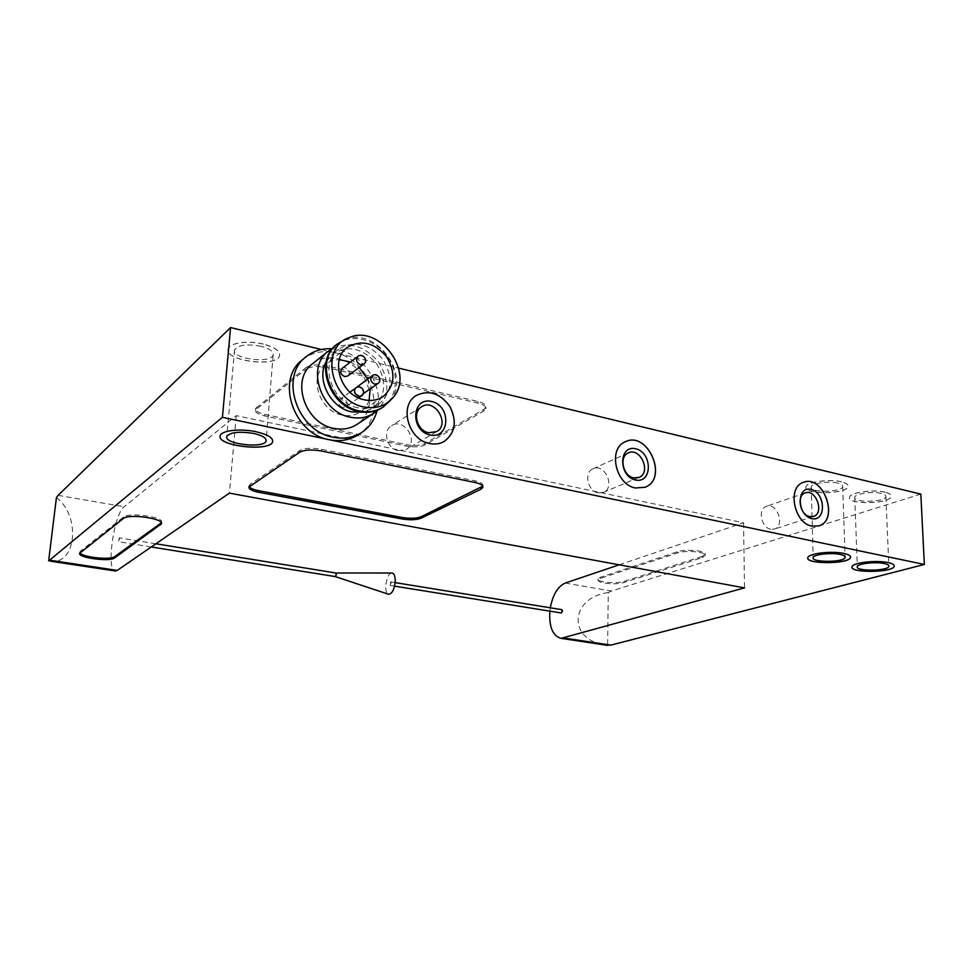 <?xml version="1.0" encoding="UTF-8"?>
<svg xmlns="http://www.w3.org/2000/svg" width="973" height="973" viewBox="0 0 973 973"><rect width="100%" height="100%" fill="white"/><g stroke="black" fill="none" stroke-linecap="round" stroke-linejoin="round"><path stroke-width="0.73" stroke-dasharray="4.87 3.65" d="M263.245 344.028C247.981 340.173 229.093 342.885 228.108 348.942C224.021 361.019 277.512 367.709 279.567 355.51C280.078 350.9 274.641 347.069 263.245 344.028M841.438 481.769C829.604 478.667 806.872 481.951 805.972 486.768C802.287 494.637 845.975 494.527 847.97 486.622C848.529 484.627 846.352 483.009 841.438 481.769M885.053 492.156C873.523 489.127 850.463 492.411 849.599 497.094C845.963 504.634 889.152 504.221 891.098 496.656C891.633 494.807 889.614 493.311 885.053 492.156M306.094 367.526C310.837 364.668 317.916 364.157 327.354 365.97L477.889 401.472C483.642 402.968 486.305 404.89 485.904 407.237L483.885 409.378L424.885 443.542C420.251 445.634 413.987 445.987 406.094 444.6L264.984 414.437C258.502 412.905 255.352 410.922 255.534 408.514L306.094 367.526L305.972 369.181C310.715 366.347 317.794 365.836 327.232 367.636L477.828 403.065C483.581 404.549 486.257 406.471 485.843 408.818L483.824 410.947L424.812 445.014C420.178 447.094 413.914 447.446 406.021 446.06L264.863 415.97C258.368 414.437 255.218 412.467 255.4 410.059L305.972 369.181M920.823 494.089L611.409 591.037L608.271 592.557L607.626 645.379M619.169 564.827L743.567 522.793L236.244 415.641L124.179 506.763C114.096 513.586 105.948 569.764 114.96 570.944M321.37 349.477L398.638 368.122M701.898 556.544L623.997 581.404C616.517 584.068 596.437 582.097 598.115 578.838L600.548 577.244L677.33 551.788C685.783 548.687 707.213 550.754 705.17 554.464L701.898 556.544L701.898 557.736L623.997 582.511C616.505 585.162 596.413 583.192 598.103 579.944L600.536 578.351L677.342 552.992C685.783 549.891 707.225 551.959 705.17 555.656L701.898 557.736M302.591 359.621C312.005 352.323 322.939 350.073 335.405 352.871C372.671 360.18 388.482 417.162 357.857 434.955M608.271 592.557C570.093 597.592 567.235 639.577 605.255 645.026M50.316 561.178C76.526 565.24 80.929 515.97 56.422 497.556M549.854 611.153L550.292 607.797M743.567 522.793L744.515 587.874M236.244 415.641L229.409 493.129M249.185 486.609L249.964 484.42L299.903 450.475C304.683 448.042 311.883 447.641 321.491 449.258L474.788 480.784C480.638 482.097 483.362 483.776 482.949 485.795L482.778 486.172M885.053 492.229C873.523 489.2 850.463 492.484 849.599 497.167C845.975 504.707 889.164 504.294 891.098 496.716C891.633 494.88 889.626 493.384 885.053 492.229M881.331 493.433C872.684 491.17 855.425 493.615 854.756 497.142C852.007 502.798 884.469 502.482 885.88 496.814C886.281 495.427 884.761 494.296 881.331 493.433M894.284 565.872C894.187 564.51 892.119 563.403 888.069 562.528C876.393 559.864 852.98 562.528 852.08 566.529L851.971 567.125M841.438 481.842C829.604 478.74 806.872 482.024 805.972 486.841C802.287 494.71 845.975 494.6 847.97 486.695C848.529 484.7 846.352 483.082 841.438 481.842M837.765 483.107C828.911 480.784 811.896 483.228 811.202 486.853C808.405 492.752 841.231 492.666 842.691 486.743C843.105 485.247 841.463 484.031 837.765 483.107M850.609 557.006C850.499 555.534 848.261 554.33 843.883 553.382C831.903 550.657 808.818 553.321 807.894 557.444L807.785 558.052M263.245 344.114C247.969 340.258 229.081 342.97 228.108 349.027C224.009 361.092 277.5 367.794 279.567 355.595C280.078 350.985 274.629 347.166 263.245 344.114M260.886 346.23C246.765 343.749 237.996 344.977 234.566 349.915C231.428 358.952 271.637 364.011 273.158 354.841C273.522 351.375 269.436 348.504 260.886 346.23M272.756 441.097C272.537 437.291 266.918 434.14 255.899 431.611C240.307 428.205 221.126 430.431 220.214 435.636L220.117 436.184M369.047 400.438C367.368 405.279 364.51 409.098 360.46 411.895C355.084 415.41 348.966 416.468 342.095 415.07C319.314 411.19 308.137 376.454 325.663 364.316C329.592 361.299 334.14 359.742 339.297 359.645M350.548 361.992L359.171 367.563M367.563 379.02L370.251 388.847M356.154 387.169C360.241 383.982 365.994 392.095 361.628 394.88L358.636 395.403C355.34 394.065 354.136 391.778 355.036 388.519M342.082 368.402C346.084 365.094 352.08 373.097 347.775 375.992M342.593 407.492C338.397 405.352 337.57 402.579 340.112 399.185C344.272 395.938 350.085 404.123 345.634 406.957L342.593 407.492M344.746 339.711C376.15 325.76 412.443 376.162 389.541 401.326M336.986 344.26C351.302 333.107 375.043 338.957 387.23 356.069C399.66 373.024 397.762 397.154 382.876 407.261M357.784 407.723C331.671 403.199 318.645 363.148 338.64 349.198C354.221 340.039 368.937 343.408 382.79 359.305C393.518 377.366 392.168 392.338 378.728 404.209C372.61 408.186 365.629 409.353 357.784 407.723M326.174 361.761L332.754 353.844C348.237 344.734 362.856 348.054 376.612 363.793C387.266 381.708 385.904 396.558 372.525 408.368L363.038 412.175M332.815 348.2C349.806 341.438 365.094 346.133 378.655 362.309C389.759 380.188 389.492 396.084 377.877 409.998M312.576 363.72C326.527 352.445 349.976 357.821 361.907 374.483C374.094 390.988 371.929 414.656 357.018 424.374M331.793 348.772C360.217 349.733 384.894 383.861 377.025 410.788M818.682 525.907L812.029 526.15C793.871 523.352 786.829 486.901 803.443 482.34L803.479 482.328M770.725 529.227C761.081 527.78 757.553 508.745 766.456 506.337C777.111 502.068 785.466 526.052 774.35 529.069L770.725 529.227M645.014 487.266L635.43 487.996C615.495 484.858 607.578 448.553 625.225 441.815L625.225 441.815M598.152 492.825C587.619 491.207 583.642 472.27 593.056 468.755C604.926 462.771 615.812 487.789 603.333 492.387L598.152 492.825M79.956 552.798L80.333 551.253L123.462 517.077C128.704 511.968 164.303 516.967 161.567 522.343L161.311 522.842M444.102 441.535L444.102 441.535C439.735 443.956 434.907 444.625 429.604 443.542C408.21 440.051 398.626 405.437 416.201 395.512L416.249 395.488M398.273 450.669C387.011 448.869 382.182 430.844 391.547 425.675C404.318 416.918 419.704 442.253 406.057 449.514L398.273 450.669M561.847 609.67L561.324 613.002M391.243 583.338L390.72 581.89L390.197 585.442L391.243 583.338M391.803 573.024C386.549 572.829 383.24 592.484 388.251 594.162M335.916 573L335.357 576.612M119.448 539.346L119.217 537.826L118.572 541.718L119.448 539.346M565.228 583.046L611.409 591.037M58.125 495.342L124.179 506.763M327.232 367.636L327.354 365.97M477.828 403.065L477.889 401.472M483.824 410.947L483.885 409.378M424.812 445.014L424.885 443.542M406.021 446.06L406.094 444.6M264.863 415.97L264.984 414.437M256.325 408.769L256.458 407.225M321.491 449.258L321.37 450.986M299.903 450.475L299.769 452.202M474.788 480.784L474.715 482.426M249.964 484.42L249.83 486.026M355.996 387.826C360.229 384.53 366.152 392.91 361.64 395.78M357.918 356.41C361.98 353.053 368.098 361.251 363.732 364.194M372.282 375.639C376.417 372.391 382.292 380.711 377.852 383.532M677.33 551.788L677.342 552.992M623.997 581.404L623.997 582.511M600.548 577.244L600.536 578.351M123.462 517.077L123.303 518.548M80.333 551.253L80.187 552.591M485.843 408.818L485.904 407.237M255.4 410.059L255.534 408.514M482.949 485.795L482.924 486.561M249.027 485.527L248.893 487.12M854.756 497.142L857.31 566.541M885.88 496.814L888.836 565.593M811.202 486.853L813.185 557.48M842.691 486.743L845.099 556.702M234.566 349.915L226.806 436.439M273.158 354.841L266.201 440.088M347.239 347.446L325.663 364.316M383.021 396.631L360.46 411.895M349.404 337.534L346.047 339.103M393.019 397.592L390.514 400.28M338.64 349.198L332.754 353.844M378.728 404.209L372.525 408.368M349.927 392.168L340.112 399.185M358.611 397.896L345.634 406.957M363.318 393.7L361.628 394.88M805.243 492.922L766.456 506.337M813.464 516.432L774.35 529.069M628.327 452.907L593.056 468.755M638.993 477.427L603.333 492.387M705.17 554.464L705.17 555.656M598.115 578.838L598.103 579.944M161.567 522.343L161.457 523.377M79.81 551.971L79.652 553.309M421.589 406.775L391.547 425.675M436.634 431.598L406.057 449.514M395.16 582.62L390.72 581.89M394.576 586.147L390.197 585.442M155.899 543.773L119.217 537.826M151.253 546.972L118.572 541.718"/><path stroke-width="1.46" d="M299.769 452.202C304.561 449.769 311.749 449.368 321.37 450.986L474.715 482.426C480.577 483.739 483.301 485.405 482.888 487.424L480.857 489.249L421.187 518.195C416.505 519.959 410.144 520.227 402.129 518.986L258.575 492.265C251.971 490.915 248.747 489.2 248.893 487.12L299.769 452.202M321.37 349.477L230.577 327.573L58.125 495.342L56.422 497.556L48.65 560.922L222.416 417.32L924.35 564.462L610.789 645.123L605.255 645.026M549.854 611.153C548.991 627.026 552.725 636.087 561.08 638.349L744.515 587.874L229.409 493.129L117.247 570.397L114.96 570.944M888.081 562.601C876.393 559.937 852.993 562.601 852.08 566.602C848.359 573.012 892.156 572.927 894.175 566.481C894.734 564.912 892.703 563.61 888.081 562.601M843.895 553.455C831.903 550.73 808.818 553.394 807.894 557.505C804.124 564.206 848.42 564.389 850.487 557.638C851.071 555.948 848.87 554.549 843.895 553.455M255.899 431.708C240.307 428.29 221.126 430.516 220.214 435.722C216.225 446.108 270.701 452.19 272.647 441.693C273.109 437.728 267.526 434.396 255.899 431.708M123.303 518.548L79.652 553.309C77.645 557.809 109.998 562.041 114.595 557.943L161.421 523.802C164.157 518.451 128.545 513.464 123.303 518.548M550.292 607.797C552.871 594.612 557.845 586.366 565.228 583.046L619.169 564.827M398.638 368.122L920.823 494.089L924.35 564.462M429.652 443.518C408.259 440.027 398.675 405.413 416.249 395.488C428.923 389.504 440.149 393.201 449.94 406.556C457.201 421.418 455.267 433.07 444.138 441.511C439.772 443.931 434.943 444.6 429.652 443.518M635.478 487.984C615.544 484.834 607.626 448.529 625.262 441.791C647.763 430.236 668.84 478.704 645.038 487.254L635.478 487.984M812.09 526.138C793.919 523.34 786.889 486.877 803.503 482.316C823.547 474.106 839.772 520.324 818.743 525.894L812.09 526.138M377.025 410.788C374.532 420.105 369.448 427.317 361.774 432.438L357.857 434.955C349.489 440.222 340.015 441.815 329.421 439.76C293.396 434.019 275.237 379.385 302.591 359.621L306.227 356.641C313.525 350.864 322.039 348.237 331.793 348.772M115.495 571.017L50.316 561.178M230.577 327.573L222.416 417.32M482.778 486.172L421.26 516.675C416.578 518.451 410.229 518.718 402.214 517.478L258.709 490.684C253.479 489.65 250.304 488.288 249.185 486.609M884.287 563.537C875.542 561.555 858.016 563.537 857.31 566.541C854.501 571.358 887.4 571.285 888.872 566.456C889.298 565.264 887.765 564.304 884.287 563.537M851.971 567.125C851.339 573.146 892.375 572.501 894.175 566.408L894.284 565.872M840.161 554.44C831.185 552.409 813.902 554.391 813.185 557.48C810.327 562.516 843.627 562.637 845.136 557.59C845.561 556.301 843.907 555.255 840.161 554.44M807.785 558.052C807.091 564.364 848.651 563.939 850.487 557.578L850.609 557.006M253.527 433.423C239.139 431.209 230.224 432.207 226.806 436.439C223.754 444.211 264.692 448.808 266.128 440.927C266.456 437.935 262.26 435.442 253.527 433.423M220.117 436.184C218.317 446.449 270.847 451.788 272.647 441.608L272.756 441.097M339.297 359.645L350.548 361.992M359.171 367.563L367.563 379.02M370.251 388.847L369.047 400.438M355.036 388.519L372.282 375.639L370.749 378.558C370.847 381.331 372.209 383.167 374.824 384.055L377.852 383.532C383.034 380.2 377.159 371.868 372.282 375.639M363.732 364.194L347.775 375.992L344.661 376.575C340.55 374.471 339.686 371.747 342.082 368.402L357.918 356.41C355.498 359.815 356.373 362.601 360.557 364.766L363.732 364.194C368.828 360.715 362.698 352.506 357.918 356.41M364.243 399.794C340.927 395.658 329.348 359.828 347.239 347.446C361.08 339.382 374.179 342.435 386.512 356.605C396.072 372.708 394.916 386.05 383.021 396.631C377.536 400.219 371.285 401.277 364.243 399.794M363.805 406.909C330.37 401.18 319.375 347.008 349.404 337.534C379.932 323.973 415.301 373.121 393.019 397.592C385.636 406.106 375.894 409.207 363.805 406.909M390.514 400.28L383.289 406.982C376.332 411.457 368.402 412.771 359.499 410.934C329.64 405.79 314.62 359.998 337.376 343.931L346.047 339.103M382.876 407.261L382.45 407.541C375.505 412.017 367.575 413.33 358.684 411.494C328.85 406.361 313.841 360.618 336.585 344.564L336.986 344.26M363.038 412.175L351.703 411.883C330.577 408.04 315.884 379.263 326.174 361.761M377.877 409.998L373.839 413.245C366.93 417.685 359.073 418.998 350.256 417.198C320.689 412.199 305.875 366.991 328.448 351.058L332.815 348.2M373.839 413.245L357.018 424.374C350.219 428.74 342.484 430.066 333.824 428.351C304.78 423.583 290.355 379.434 312.576 363.72L328.448 351.058M361.774 432.438C353.381 437.704 343.858 439.31 333.228 437.218C297.045 431.416 278.777 376.478 306.227 356.641M803.479 482.328C823.511 474.167 839.687 520.3 818.707 525.907M811.823 518.67C796.972 515.532 796.242 485.746 810.995 489.395C825.627 492.606 826.551 521.978 811.823 518.67M809.791 516.578C799.976 515.021 796.23 495.342 805.243 492.922C816.031 488.592 824.715 513.391 813.464 516.432L809.791 516.578M625.25 441.803C647.726 430.297 668.767 478.692 645.014 487.266M635.478 480.005C618.269 476.369 618.621 444.552 635.697 448.76C652.615 452.494 652.53 483.824 635.478 480.005M633.715 477.852C622.939 476.101 618.731 456.483 628.327 452.907C640.416 446.814 651.691 472.756 638.993 477.427L633.715 477.852M161.311 522.842L114.741 556.617C110.618 560.339 81.817 557.213 79.956 552.798M416.225 395.5C428.898 389.541 440.124 393.238 449.903 406.58C457.152 421.431 455.23 433.082 444.114 441.523M430.03 434.967C409.84 430.686 411.676 396.558 431.647 401.46C451.46 405.838 450 439.431 430.03 434.967M428.643 432.742C417.052 430.796 411.993 412.053 421.589 406.775C434.663 397.799 450.621 424.179 436.634 431.598L428.643 432.742M561.324 613.002L562.528 611.056L561.847 609.67L395.16 582.62M388.251 594.162L388.641 594.296C392.083 593.846 394.284 589.638 395.233 581.684C395.33 576.174 394.199 573.292 391.803 573.024L335.916 573L155.899 543.773M388.641 594.296L335.369 576.624L336.427 574.471L335.953 573M564.097 638.057L610.789 645.123M50.182 560.253L117.247 570.397M480.917 487.631L480.857 489.249M421.26 516.675L421.187 518.195M402.214 517.478L402.129 518.986M258.709 490.684L258.575 492.265M355.996 387.826C360.922 384.031 366.87 392.423 361.64 395.78L358.551 396.327C354.281 394.114 353.43 391.28 355.996 387.826L349.927 392.168M160.727 523.389L160.581 524.848M114.741 556.617L114.595 557.943M561.08 638.349L607.663 645.391M482.924 486.561L482.888 487.424M888.836 565.593L888.872 566.456M845.099 556.702L845.136 557.59M266.201 440.088L266.128 440.927M337.376 343.931L336.585 344.564M383.289 406.982L382.45 407.541M361.64 395.78L358.611 397.896M377.852 383.532L363.318 393.7M561.385 613.002L394.576 586.147M335.405 576.624L151.253 546.972"/></g></svg>
